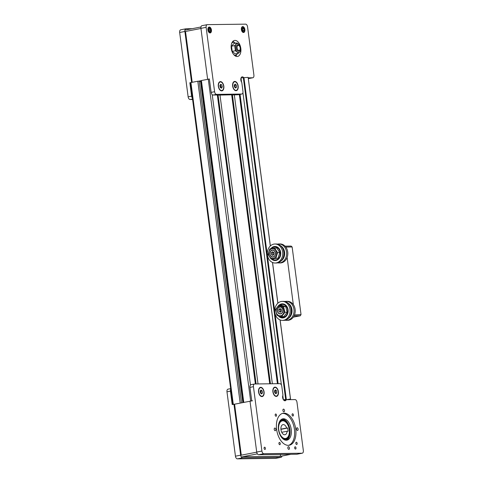 <?xml version="1.0" encoding="UTF-8"?>
<svg xmlns="http://www.w3.org/2000/svg" width="483" height="483" viewBox="0 0 483 483"><rect width="100%" height="100%" fill="white"/><g stroke="black" fill="none" stroke-linecap="round" stroke-linejoin="round"><path stroke-width="0.72" d="M201.121 82.617L200.693 82.623L201.121 82.617M200.65 82.285L201.622 82.17M200.65 82.309L201.079 82.303L243.239 402.538M232.746 404.519L240.812 403.009M232.74 404.458L190.38 82.72L190.93 82.551L197.807 81.216L240.172 403.015M197.807 81.216L199.177 81.198L241.524 402.87M199.201 81.41L200.53 81.398L242.822 402.617M244.41 402.309L252.531 400.757M209.374 79.019L201.405 80.516L243.77 402.315M217.332 94.982L255.38 383.979M219.976 94.952L258.025 383.943M218.087 95.133L256.117 383.967M231.671 94.801L269.719 383.792M234.315 94.765L272.364 383.756M232.426 94.946L270.456 383.786M246.517 401.898L234.581 404.217L241.222 454.636M234.521 404.217L238.705 403.414M200.674 82.46L201.091 82.376M201.103 82.496L200.68 82.508M201.532 81.458L200.56 81.591M200.53 81.398L201.514 81.319M241.017 78.011L243.317 77.666L285.682 399.471L286.328 399.459L283.75 400.165M243.317 77.666L243.963 77.66L274.761 311.583M274.966 313.147L286.328 399.459M283.461 399.803L285.682 399.471M241.005 78.041L241.542 82.116M242.931 92.658L281.42 385.011M282.809 395.553L283.346 399.628M240.045 94.384L278.13 383.683M280.122 319.939L290.579 399.405L289.715 399.652M248.159 77.606L270.377 245.932M272.557 262.486L277.912 303.173M288.876 399.664L290.579 399.405M243.963 77.66L248.129 77.377L270.323 245.98M284.209 400.099L289.866 399.103L290.494 399.181L288.713 399.664M275.95 458.301A2.717 1.576 -101 0 1 275.793 458.343A2.717 1.576 -101 0 1 275.63 458.361L237.394 458.85A2.717 1.576 -101 0 1 235.444 456.187L226.974 391.828A2.717 1.576 -101 0 1 228.048 389.141A2.717 1.576 -101 0 1 228.211 389.129M275.63 458.361L280.834 457.347A2.717 1.576 79 0 0 280.997 457.335A2.717 1.576 79 0 0 282.03 456.024M280.834 457.347L242.599 457.836L237.394 458.85M235.444 456.187L240.655 455.179A2.717 1.576 79 0 0 242.599 457.836M279.965 456.284A2.174 1.262 79 0 0 280.514 454.443M230.717 389.135A2.717 1.576 79 0 0 230.445 391.152L232.208 404.561L234.581 404.217M240.655 455.179L233.947 404.223M241.367 388.326L240.939 388.332M242.774 456.761L280.375 456.278M264.599 447.198A1.141 0.664 79 0 0 264.533 447.204A1.141 0.664 79 0 0 264.086 448.393A1.141 0.664 79 0 0 264.895 449.45A1.141 0.664 79 0 0 264.968 449.444A1.141 0.664 79 0 0 265.409 448.26A1.141 0.664 79 0 0 264.599 447.198M297.504 430.444A1.358 0.791 -101 0 1 296.538 429.188A1.358 0.791 -101 0 1 297.063 427.775A1.358 0.791 -101 0 1 297.148 427.763A1.358 0.791 -101 0 1 298.114 429.025A1.358 0.791 -101 0 1 297.582 430.438A1.358 0.791 -101 0 1 297.504 430.444M288.822 449.359A1.358 0.791 -101 0 1 287.856 448.097A1.358 0.791 -101 0 1 288.387 446.684A1.358 0.791 -101 0 1 288.466 446.678A1.358 0.791 -101 0 1 289.432 447.94A1.358 0.791 -101 0 1 288.9 449.353A1.358 0.791 -101 0 1 288.822 449.359M279.748 444.704A1.141 0.664 -101 0 1 278.945 443.648A1.141 0.664 -101 0 1 279.385 442.458A1.141 0.664 -101 0 1 279.452 442.452A1.141 0.664 -101 0 1 280.261 443.509A1.141 0.664 -101 0 1 279.82 444.698A1.141 0.664 -101 0 1 279.748 444.704M276.004 416.255A1.141 0.664 -101 0 1 275.195 415.199A1.141 0.664 -101 0 1 275.642 414.009A1.141 0.664 -101 0 1 275.708 414.003A1.141 0.664 -101 0 1 276.517 415.066A1.141 0.664 -101 0 1 276.077 416.249A1.141 0.664 -101 0 1 276.004 416.255M296.634 444.487A1.141 0.664 -101 0 1 295.831 443.43A1.141 0.664 -101 0 1 296.272 442.241A1.141 0.664 -101 0 1 296.339 442.235A1.141 0.664 -101 0 1 297.148 443.297A1.141 0.664 -101 0 1 296.707 444.481A1.141 0.664 -101 0 1 296.634 444.487M292.891 416.044A1.141 0.664 -101 0 1 292.082 414.982A1.141 0.664 -101 0 1 292.529 413.798A1.141 0.664 -101 0 1 292.595 413.792A1.141 0.664 -101 0 1 293.404 414.849A1.141 0.664 -101 0 1 292.964 416.032A1.141 0.664 -101 0 1 292.891 416.044M275.195 430.733A1.358 0.791 -101 0 1 274.235 429.472A1.358 0.791 -101 0 1 274.761 428.059A1.358 0.791 -101 0 1 274.845 428.047A1.358 0.791 -101 0 1 275.805 429.309A1.358 0.791 -101 0 1 275.28 430.721A1.358 0.791 -101 0 1 275.195 430.733M283.877 411.818A1.358 0.791 -101 0 1 282.917 410.556A1.358 0.791 -101 0 1 283.443 409.143A1.358 0.791 -101 0 1 283.527 409.137A1.358 0.791 -101 0 1 284.487 410.393A1.358 0.791 -101 0 1 283.962 411.806A1.358 0.791 -101 0 1 283.877 411.818M295.185 446.805A1.141 0.664 79 0 0 295.119 446.811A1.141 0.664 79 0 0 294.672 448.001A1.141 0.664 79 0 0 295.481 449.057A1.141 0.664 79 0 0 295.554 449.051A1.141 0.664 79 0 0 295.994 447.868A1.141 0.664 79 0 0 295.185 446.805M275.044 387.137A4.697 2.729 79 0 0 273.118 388.918A4.697 2.729 79 0 0 274.374 395.378A4.697 2.729 79 0 0 276.264 396.416A4.697 2.729 79 0 0 278.413 391.737A4.697 2.729 79 0 0 275.044 387.137M260.705 387.318A4.697 2.729 79 0 0 258.779 389.099A4.697 2.729 79 0 0 260.035 395.559A4.697 2.729 79 0 0 261.925 396.597A4.697 2.729 79 0 0 264.074 391.924A4.697 2.729 79 0 0 260.705 387.318M284.052 413.158A16.289 9.461 79 0 0 283.068 413.261A16.289 9.461 79 0 0 276.741 430.214A16.289 9.461 79 0 0 288.291 445.338A16.289 9.461 79 0 0 289.281 445.235A16.289 9.461 79 0 0 295.608 428.282A16.289 9.461 79 0 0 284.052 413.158M288.623 445.326A16.289 9.461 79 0 0 294.207 427.974A16.289 9.461 79 0 0 282.754 413.412A16.289 9.461 79 0 0 282.422 413.424M283.461 418.773A10.861 6.303 79 0 0 282.803 418.839A10.861 6.303 79 0 0 278.582 430.142A10.861 6.303 79 0 0 286.286 440.224A10.861 6.303 79 0 0 286.944 440.158A10.861 6.303 79 0 0 291.158 428.856A10.861 6.303 79 0 0 283.461 418.773M282.163 419.027A10.861 6.303 -101 0 1 289.758 428.548A10.861 6.303 -101 0 1 286.28 440.224M297.214 454.165A2.717 1.576 -101 0 1 297.051 454.213A2.717 1.576 -101 0 1 296.888 454.231L258.653 454.72A2.717 1.576 -101 0 1 256.708 452.058L250.001 401.107L251.734 400.769L249.971 387.36A2.717 1.576 79 0 1 251.045 384.673L254.517 384.003A2.717 1.576 79 0 0 253.442 386.69L249.971 387.36M256.708 452.058L261.913 451.05A2.717 1.576 79 0 0 263.863 453.706L258.653 454.72M296.888 454.231L302.098 453.217L263.863 453.706M302.098 453.217A2.717 1.576 79 0 0 302.261 453.205A2.717 1.576 79 0 0 303.336 450.518L296.979 402.248A2.717 1.576 79 0 0 295.035 399.586L286.262 399.701L283.769 400.184M254.517 384.003A2.717 1.576 79 0 1 254.68 383.985L279.85 383.665A2.717 1.576 79 0 1 281.8 386.322L282.966 395.191A3.26 1.89 79 0 0 282.978 398.898A3.26 1.89 79 0 0 285.175 400.769A3.26 1.89 79 0 0 286.262 399.701M261.913 451.05L253.442 386.69M284.493 439.18A9.503 5.518 79 0 0 285.163 439.119L282.694 438.642M285.513 440.158A10.59 6.146 79 0 0 289.287 436.203A10.59 6.146 79 0 0 286.461 421.635A10.59 6.146 79 0 0 282.386 419.298A10.59 6.146 79 0 0 281.474 419.377M286.165 440.224A10.861 6.303 79 0 0 289.22 436.409A10.861 6.303 79 0 0 289.257 436.306M286.389 421.55A10.861 6.303 79 0 0 286.316 421.466A10.861 6.303 79 0 0 282.138 419.069A10.861 6.303 79 0 0 282.06 419.069M279.428 421.84L281.541 420.47A9.503 5.518 79 0 0 279.5 421.695M282.809 438.745A9.503 5.518 79 0 0 284.415 439.18M281.734 432.279L287.089 431.241A5.156 2.995 -101 0 1 284.988 434.73A5.156 2.995 -101 0 1 284.674 434.766A5.156 2.995 -101 0 1 281.015 429.973A5.156 2.995 -101 0 1 283.02 424.605A5.156 2.995 -101 0 1 283.334 424.575A5.156 2.995 -101 0 1 286.667 428.023L280.919 429.139M285.169 438.516A8.96 5.204 79 0 0 288.846 435.123A8.96 5.204 79 0 0 286.449 422.8A8.96 5.204 79 0 0 282.839 420.82A8.96 5.204 79 0 0 278.745 429.737A8.96 5.204 79 0 0 285.169 438.516M279.222 422.311A9.503 5.518 -101 0 1 281.758 420.427A9.503 5.518 -101 0 1 282.332 420.367A9.503 5.518 -101 0 1 286.165 422.468L286.449 422.8M288.846 435.123L288.701 435.539A9.503 5.518 -101 0 1 285.381 439.077A9.503 5.518 -101 0 1 284.807 439.138A9.503 5.518 -101 0 1 282.32 438.28M287.089 431.241L288.134 431.228L287.711 428.01L286.667 428.023M280.937 429.327L287.711 428.01M260.403 387.716A4.341 2.524 79 0 0 260.313 387.728A4.341 2.524 79 0 0 258.677 389.775A4.341 2.524 79 0 0 258.592 392.027A4.341 2.524 79 0 0 259.685 394.973A4.341 2.524 79 0 0 261.973 396.253A4.341 2.524 79 0 0 262.058 396.235M263.863 391.924A4.341 2.524 79 0 0 260.488 387.692A4.341 2.524 79 0 0 258.767 391.991A4.341 2.524 79 0 0 262.142 396.223A4.341 2.524 79 0 0 263.863 391.924M260.428 392.963L261.575 393.941L262.468 392.939L262.203 390.952L261.055 389.974L260.168 390.982L260.428 392.963M260.965 393.416L260.905 391.206L260.367 390.753M260.905 391.206L262.203 390.952M261.164 393.192L262.468 392.939M274.742 387.529A4.341 2.524 79 0 0 274.652 387.547A4.341 2.524 79 0 0 273.016 389.588A4.341 2.524 79 0 0 272.931 391.84A4.341 2.524 79 0 0 274.024 394.792A4.341 2.524 79 0 0 276.306 396.072A4.341 2.524 79 0 0 276.397 396.054M278.202 391.743A4.341 2.524 79 0 0 274.827 387.511A4.341 2.524 79 0 0 273.106 391.81A4.341 2.524 79 0 0 276.481 396.036A4.341 2.524 79 0 0 278.202 391.743M274.767 392.782L275.914 393.76L276.807 392.751L276.542 390.771L275.395 389.793L274.507 390.795L274.767 392.782M275.298 393.234L275.244 391.025L274.706 390.566M275.244 391.025L276.542 390.771M275.503 393.005L276.807 392.751M234.798 81.422A4.697 2.729 79 0 0 232.872 83.203A4.697 2.729 79 0 0 234.122 89.663A4.697 2.729 79 0 0 236.018 90.701A4.697 2.729 79 0 0 238.161 86.028A4.697 2.729 79 0 0 234.798 81.422M234.98 40.403A8.145 4.727 79 0 0 234.484 40.451A8.145 4.727 79 0 0 231.321 48.928A8.145 4.727 79 0 0 237.099 56.493A8.145 4.727 79 0 0 237.594 56.445A8.145 4.727 79 0 0 240.757 47.968A8.145 4.727 79 0 0 234.98 40.403M242.738 26.607A2.989 1.733 79 0 0 242.557 26.625A2.989 1.733 79 0 0 241.397 29.729A2.989 1.733 79 0 0 243.517 32.506A2.989 1.733 79 0 0 243.698 32.488A2.989 1.733 79 0 0 244.857 29.378A2.989 1.733 79 0 0 242.738 26.607M209.284 27.03A2.989 1.733 79 0 0 209.103 27.054A2.989 1.733 79 0 0 207.944 30.157A2.989 1.733 79 0 0 210.063 32.935A2.989 1.733 79 0 0 210.244 32.916A2.989 1.733 79 0 0 211.403 29.807A2.989 1.733 79 0 0 209.284 27.03M220.459 81.609A4.697 2.729 79 0 0 218.533 83.384A4.697 2.729 79 0 0 219.789 89.85A4.697 2.729 79 0 0 221.679 90.889A4.697 2.729 79 0 0 223.822 86.209A4.697 2.729 79 0 0 220.459 81.609M248.244 77.841L252.669 77.781A2.717 1.576 79 0 0 252.832 77.769A2.717 1.576 79 0 0 253.907 75.082L247.556 26.813A2.717 1.576 79 0 0 245.606 24.15L207.37 24.639A2.717 1.576 79 0 0 207.207 24.657A2.717 1.576 79 0 0 206.132 27.344L214.603 91.704A2.717 1.576 79 0 0 216.553 94.366L241.723 94.04A2.717 1.576 79 0 0 241.886 94.022A2.717 1.576 79 0 0 242.961 91.341L241.796 82.472A3.26 1.89 79 0 1 240.806 79.091A3.26 1.89 79 0 1 242.134 76.863A3.26 1.89 79 0 1 243.728 77.66M206.132 27.344L200.928 28.352A2.717 1.576 -101 0 1 202.003 25.665A2.717 1.576 -101 0 1 202.166 25.653M217.338 94.994L213.081 95.036A2.717 1.576 -101 0 1 211.137 92.374L209.368 78.971L207.636 79.303L200.928 28.352M238.578 94.65A2.717 1.576 -101 0 1 238.415 94.698A2.717 1.576 -101 0 1 238.252 94.716L231.695 94.958M231.671 94.807L217.356 95.139M235.746 56.203A8.145 4.727 79 0 0 236.827 54.464M234.515 42.576A8.145 4.727 79 0 0 232.866 41.369M192.125 28.69L186.112 28.769A2.717 1.576 79 0 0 185.949 28.787A2.717 1.576 79 0 0 184.874 31.473L191.582 82.424L189.843 82.762L191.606 96.171A2.717 1.576 -101 0 0 192.415 98.176M184.874 31.473L179.664 32.482A2.717 1.576 -101 0 1 180.739 29.795A2.717 1.576 -101 0 1 180.902 29.783M192.53 99.027L190.085 99.504L192.584 99.474M190.085 99.504A2.717 1.576 -101 0 1 188.141 96.842L191.606 96.171M179.664 32.482L188.141 96.842M185.581 31.999L192.204 82.303M190.387 82.756L189.843 82.762M202.812 98.713L203.24 98.707M198.441 81.204L201.423 80.625M198.924 81.198L201.435 80.709M237.117 47.962A2.608 1.515 79 0 0 238.457 50.377A2.608 1.515 79 0 0 240.051 49.532A2.608 1.515 79 0 0 240.172 47.926A2.608 1.515 79 0 0 239.357 45.945A2.608 1.515 79 0 0 237.684 45.625A2.608 1.515 79 0 0 237.117 47.962M240.051 49.532L239.882 50.027A3.26 1.89 -101 0 1 238.741 51.24A3.26 1.89 -101 0 1 236.211 48.071A3.26 1.89 -101 0 1 237.503 44.847A3.26 1.89 -101 0 1 239.013 45.547L239.357 45.945M234.092 54.996A6.514 3.786 79 0 0 235.155 55.219A6.514 3.786 79 0 0 235.547 55.183A6.514 3.786 79 0 0 237.533 53.45M235.553 43.253A6.514 3.786 79 0 0 233.458 42.347A6.514 3.786 79 0 0 233.06 42.389A6.514 3.786 79 0 0 231.78 43.102M236.084 44.231L237.038 42.963L238.741 44.195A4.522 2.626 79 0 0 236.084 44.231A4.522 2.626 79 0 0 235.263 48.119A4.522 2.626 79 0 0 237.105 51.971L235.402 50.739L234.72 45.577L236.084 44.231M238.741 44.195L240.033 45.511L240.576 48.046A4.522 2.626 79 0 0 238.741 44.195M240.576 48.046L240.709 50.667L239.755 51.935A4.522 2.626 79 0 0 240.576 48.046M237.105 51.971A4.522 2.626 79 0 0 239.755 51.935L238.397 53.281L237.105 51.971M235.402 50.739L232.19 51.361L235.185 53.909L238.397 53.281M237.038 42.963L233.826 43.585L231.514 46.199L232.19 51.361M234.72 45.577L231.514 46.199M208.143 27.954A2.717 1.576 -101 0 1 208.891 27.368C209.924 27.241 210.673 28.111 211.137 29.97C211.403 31.22 210.999 32.126 209.93 32.699A2.717 1.576 -101 0 1 209.012 32.439M210.365 29.197L209.465 28.437L208.771 29.221L208.976 30.767L209.876 31.528L210.57 30.749L210.365 29.197L208.783 29.209M210.57 30.749L209.266 30.997L209.067 29.451M241.597 27.525A2.717 1.576 -101 0 1 242.351 26.939C243.384 26.813 244.126 27.682 244.591 29.541C244.857 30.791 244.458 31.703 243.384 32.27A2.717 1.576 -101 0 1 242.466 32.011M243.824 28.769L242.925 28.008L242.231 28.793L242.43 30.338L243.329 31.105L244.024 30.32L243.824 28.769L242.237 28.781M242.714 30.58L242.52 29.022M242.726 30.574L244.024 30.32M234.49 81.82A4.341 2.524 79 0 0 234.406 81.832A4.341 2.524 79 0 0 232.764 83.879A4.341 2.524 79 0 0 232.685 86.131A4.341 2.524 79 0 0 233.778 89.077A4.341 2.524 79 0 0 236.06 90.363A4.341 2.524 79 0 0 236.145 90.339M232.86 86.095A4.341 2.524 79 0 0 236.235 90.327A4.341 2.524 79 0 0 237.956 86.028A4.341 2.524 79 0 0 234.581 81.802A4.341 2.524 79 0 0 232.86 86.095M236.296 85.056L235.149 84.084L234.255 85.086L234.515 87.067L235.668 88.045L236.555 87.043L236.296 85.056L234.992 85.31L234.46 84.857M235.052 87.52L234.992 85.31M235.257 87.296L236.555 87.043M220.151 82.001A4.341 2.524 79 0 0 220.067 82.019A4.341 2.524 79 0 0 218.425 84.06A4.341 2.524 79 0 0 219.439 89.264A4.341 2.524 79 0 0 220.743 90.418A4.341 2.524 79 0 0 221.721 90.544A4.341 2.524 79 0 0 221.812 90.526M220.918 90.387A4.341 2.524 79 0 0 221.896 90.508A4.341 2.524 79 0 0 223.659 86.578A4.341 2.524 79 0 0 221.22 82.11A4.341 2.524 79 0 0 220.242 81.983A4.341 2.524 79 0 0 218.479 85.914A4.341 2.524 79 0 0 220.918 90.387M220.526 84.332L219.868 85.72L220.405 87.64L221.612 88.166L222.271 86.771L221.727 84.851L220.526 84.332M220.634 87.737L220.972 87.025L220.206 85.008M220.429 85.105L221.727 84.851M220.972 87.025L222.271 86.771M294.485 314.928L301.03 314.56L300.299 315.797L294.069 315.876M301.03 314.56L292.13 246.976L285.809 247.061M293.338 304.646L287.131 257.475M285.036 246.155L291.122 246.076L292.13 246.976M293.29 317.162L300.299 315.797M288.025 303.125A8.537 6.913 89.3 0 1 292.046 310.768A8.537 6.913 89.3 0 1 288.218 318.52M284.861 301.513A9.503 7.692 89.3 0 1 286.22 301.344A9.503 7.692 89.3 0 1 287.373 301.434A9.503 7.692 89.3 0 1 294.026 311.457A9.503 7.692 89.3 0 1 286.467 320.344A9.503 7.692 89.3 0 1 285.314 320.253A9.503 7.692 89.3 0 1 285.097 320.211M286.22 301.344L287.403 301.326A9.503 7.692 89.3 0 1 288.556 301.422A9.503 7.692 89.3 0 1 295.21 311.444A9.503 7.692 89.3 0 1 287.651 320.332L286.467 320.344M282.307 301.392L283.491 301.38A9.503 7.692 89.3 0 1 284.644 301.47A9.503 7.692 89.3 0 1 291.291 311.493A9.503 7.692 89.3 0 1 283.732 320.38L282.549 320.392A9.503 7.692 89.3 0 1 281.402 320.301A9.503 7.692 89.3 0 1 274.749 310.279A9.503 7.692 89.3 0 1 282.307 301.392A9.503 7.692 89.3 0 1 283.461 301.489A9.503 7.692 89.3 0 1 290.108 311.505A9.503 7.692 89.3 0 1 282.549 320.392M281.667 317.886A7.058 5.718 -90.7 0 0 288.091 311.873A7.058 5.718 -90.7 0 0 283.195 303.904A7.058 5.718 -90.7 0 0 279.017 305.214A7.058 5.718 -90.7 0 1 283.195 303.904A7.058 5.718 -90.7 0 1 288.091 311.873A7.058 5.718 -90.7 0 1 281.667 317.886A7.058 5.718 -90.7 0 1 278.244 315.671A7.058 5.718 -90.7 0 0 281.667 317.886M288.864 303.97A8.537 6.913 89.3 0 1 289.039 317.651M279.265 305.208A6.913 5.597 89.3 0 1 283.231 304.048A6.913 5.597 89.3 0 1 288.031 311.855A6.913 5.597 89.3 0 1 281.734 317.742A6.913 5.597 89.3 0 1 278.522 315.755M285.193 314.813A5.156 4.178 -90.7 0 0 285.791 314.028M286.576 310.032A5.156 4.178 -90.7 0 0 286.28 308.836M283.654 305.962A5.156 4.178 -90.7 0 0 283.159 305.811M278.347 315.707A6.985 5.657 -90.7 0 0 281.674 317.814A6.985 5.657 -90.7 0 0 288.037 311.867A6.985 5.657 -90.7 0 0 283.183 303.976A6.985 5.657 -90.7 0 0 279.114 305.208M280.635 245.744A8.537 6.913 89.3 0 1 284.662 253.394A8.537 6.913 89.3 0 1 280.834 261.14M277.471 244.132A9.503 7.692 89.3 0 1 277.725 244.078A9.503 7.692 89.3 0 1 278.836 243.963A9.503 7.692 89.3 0 1 286.624 252.675A9.503 7.692 89.3 0 1 280.194 262.849A9.503 7.692 89.3 0 1 279.083 262.963A9.503 7.692 89.3 0 1 277.713 262.83M278.836 243.963L280.019 243.951A9.503 7.692 89.3 0 1 287.808 252.663A9.503 7.692 89.3 0 1 281.378 262.837A9.503 7.692 89.3 0 1 280.267 262.951L279.083 262.963M274.924 244.012L276.107 244A9.503 7.692 89.3 0 1 283.889 252.712A9.503 7.692 89.3 0 1 277.465 262.885A9.503 7.692 89.3 0 1 276.348 263L275.165 263.018A9.503 7.692 89.3 0 1 267.383 254.306A9.503 7.692 89.3 0 1 273.807 244.126A9.503 7.692 89.3 0 1 274.924 244.012A9.503 7.692 89.3 0 1 282.706 252.724A9.503 7.692 89.3 0 1 276.282 262.903A9.503 7.692 89.3 0 1 275.165 263.018M275.962 260.488A7.058 5.718 -90.7 0 0 280.683 252.422A7.058 5.718 -90.7 0 0 274.127 246.541A7.058 5.718 -90.7 0 0 270.86 248.685A7.058 5.718 -90.7 0 1 274.127 246.541A7.058 5.718 -90.7 0 1 280.683 252.422A7.058 5.718 -90.7 0 1 275.962 260.488A7.058 5.718 -90.7 0 1 271.573 259.093A7.058 5.718 -90.7 0 0 275.962 260.488M281.48 246.59A8.537 6.913 89.3 0 1 281.655 260.271M271.108 248.63A6.913 5.597 89.3 0 1 274.193 246.68A6.913 5.597 89.3 0 1 280.623 252.44A6.913 5.597 89.3 0 1 275.992 260.343A6.913 5.597 89.3 0 1 271.808 259.093M275.551 258.64A5.156 4.178 -90.7 0 0 275.745 258.61A5.156 4.178 -90.7 0 0 275.938 258.568M278.776 255.93A5.156 4.178 -90.7 0 0 279.132 254.782M278.582 250.731A5.156 4.178 -90.7 0 0 278.003 249.856M271.663 259.093A6.985 5.657 -90.7 0 0 275.956 260.415A6.985 5.657 -90.7 0 0 280.629 252.428A6.985 5.657 -90.7 0 0 274.139 246.614A6.985 5.657 -90.7 0 0 270.951 248.667M279.494 313.829A3.532 2.856 -90.7 0 0 280.182 313.926A3.532 2.856 -90.7 0 0 282.984 310.792A3.532 2.856 -90.7 0 0 280.786 306.965A3.532 2.856 -90.7 0 0 280.092 306.868A3.532 2.856 -90.7 0 0 277.296 310.001A3.532 2.856 -90.7 0 0 279.494 313.829M279.144 315.677A4.884 3.955 89.3 0 1 276.185 309.79A4.884 3.955 89.3 0 1 280.937 306.174A4.884 3.955 89.3 0 1 283.895 312.06A4.884 3.955 89.3 0 1 279.144 315.677M281.607 316.631L284.904 312.308L283.503 306.596L278.806 305.214L275.509 309.543L276.91 315.248L281.607 316.631L283.829 316.6L287.125 312.278L285.725 306.572L281.028 305.184L278.806 305.214M284.904 312.308L287.125 312.278M283.503 306.596L285.725 306.572M273.112 257.028A3.532 2.856 -90.7 0 0 275.503 253.255A3.532 2.856 -90.7 0 0 272.611 250.019A3.532 2.856 -90.7 0 0 272.195 250.061A3.532 2.856 -90.7 0 0 269.81 253.841A3.532 2.856 -90.7 0 0 272.702 257.077A3.532 2.856 -90.7 0 0 273.112 257.028M273.287 258.375A4.884 3.955 89.3 0 1 268.747 254.306A4.884 3.955 89.3 0 1 272.02 248.721A4.884 3.955 89.3 0 1 276.56 252.784A4.884 3.955 89.3 0 1 273.287 258.375M272.026 248.449L269.774 248.908L268.065 254.469L271.114 259.099L278.093 258.145L279.802 252.591L276.753 247.96L272.026 248.449M271.114 259.099L278.093 258.145M275.871 258.176L277.58 252.621L279.802 252.591M277.58 252.621L274.531 247.984M272.66 250.019A3.532 2.856 -90.7 0 0 270.824 250.925M270.782 250.973A3.532 2.856 -90.7 0 0 270.094 254.831A3.532 2.856 -90.7 0 0 272.75 257.071M271.204 252.965L272.327 251.703L273.776 252.283L274.109 254.124L272.98 255.386L271.531 254.807L271.204 252.965L272.798 252.947L273.493 252.168M273.414 254.903L271.531 254.807M273.124 254.782L272.798 252.947M280.14 306.868A3.532 2.856 -90.7 0 0 278.311 307.78M278.268 307.822A3.532 2.856 -90.7 0 0 277.58 311.686A3.532 2.856 -90.7 0 0 280.231 313.926M278.691 309.82L279.814 308.559L281.263 309.138L281.589 310.974L280.466 312.235L279.017 311.656L278.691 309.82L280.279 309.796L280.973 309.023M280.901 311.752L279.017 311.656M280.611 311.638L280.279 309.796M190.93 82.551L233.295 404.349M208.282 79.176L250.653 400.981M212.236 94.686L250.46 385.029M239.345 94.517L277.411 383.695M230.445 391.152L226.974 391.828M279.705 421.315A9.775 5.675 -101 0 1 282.477 420.101A9.775 5.675 -101 0 1 289.341 429.979A9.775 5.675 -101 0 1 284.662 439.403A9.775 5.675 -101 0 1 283.147 439.023M256.727 452.173L240.667 455.288M257.367 453.869L241.591 456.936M290.826 454.31L279.826 456.447M248.353 78.62L252.669 77.781M211.137 92.374L214.603 91.704M238.252 94.716L241.723 94.04M216.553 94.366L213.081 95.036M184.886 31.582L200.94 28.467M185.387 30.012L200.97 26.982L185.285 30.018M208.27 30A2.391 1.389 79 0 0 209.984 32.343A2.391 1.389 79 0 0 211.071 29.964A2.391 1.389 79 0 0 209.362 27.622A2.391 1.389 79 0 0 208.27 30M241.723 29.572A2.391 1.389 79 0 0 243.438 31.914A2.391 1.389 79 0 0 244.531 29.535A2.391 1.389 79 0 0 242.816 27.193A2.391 1.389 79 0 0 241.723 29.572M279.832 305.202A6.545 5.295 89.3 0 1 283.177 304.417A6.545 5.295 89.3 0 1 287.717 311.807A6.545 5.295 89.3 0 1 281.758 317.373A6.545 5.295 89.3 0 1 279.114 315.936M279.204 315.96A6.484 5.253 -90.7 0 0 281.758 317.319A6.484 5.253 -90.7 0 0 287.669 311.795A6.484 5.253 -90.7 0 0 283.165 304.471A6.484 5.253 -90.7 0 0 279.923 305.202M278.842 315.852A6.732 5.452 -90.7 0 0 281.782 317.56A6.732 5.452 -90.7 0 0 287.91 311.831A6.732 5.452 -90.7 0 0 283.237 304.224A6.732 5.452 -90.7 0 0 279.566 305.208M271.633 248.528A6.545 5.295 89.3 0 1 274.229 247.048A6.545 5.295 89.3 0 1 280.309 252.5A6.545 5.295 89.3 0 1 275.932 259.975A6.545 5.295 89.3 0 1 272.327 259.087M272.412 259.081A6.484 5.253 -90.7 0 0 275.92 259.92A6.484 5.253 -90.7 0 0 280.261 252.506A6.484 5.253 -90.7 0 0 274.235 247.109A6.484 5.253 -90.7 0 0 271.712 248.51M272.086 259.087A6.732 5.452 -90.7 0 0 275.998 260.168A6.732 5.452 -90.7 0 0 280.508 252.47A6.732 5.452 -90.7 0 0 274.247 246.861A6.732 5.452 -90.7 0 0 271.398 248.576M270.818 251.045A3.369 2.723 89.3 0 1 274.67 251.287A3.369 2.723 89.3 0 1 274.495 256.044A3.369 2.723 89.3 0 1 270.643 255.803A3.369 2.723 89.3 0 1 270.818 251.045M278.305 307.9A3.369 2.723 89.3 0 1 282.15 308.142A3.369 2.723 89.3 0 1 281.975 312.893A3.369 2.723 89.3 0 1 278.13 312.652A3.369 2.723 89.3 0 1 278.305 307.9M239.592 94.469L277.671 383.689M272.497 262.462L277.858 303.221M280.055 319.915L290.494 399.181M275.793 458.343L280.997 457.335M228.048 389.141L230.657 388.64M297.051 454.213L302.261 453.205M290.875 454.31L279.923 456.435M258.514 390.475L258.677 389.775M259.268 394.382L259.685 394.973M272.853 390.294L273.016 389.588M273.607 394.2L274.024 394.792M252.832 77.769L248.353 78.638M207.207 24.657L202.003 25.665M241.886 94.022L238.415 94.698M185.949 28.787L180.739 29.795M235.547 55.183L234.496 55.388M233.06 42.389L232.015 42.595M233.361 88.486L233.778 89.077M232.601 84.579L232.764 83.879M219.022 88.673L219.439 89.264M218.262 84.767L218.425 84.06M272.708 250.013L270.794 250.937C269.2 254.064 269.864 256.111 272.798 257.071M280.188 306.868L278.274 307.792C276.681 310.919 277.351 312.966 280.279 313.926"/></g></svg>
